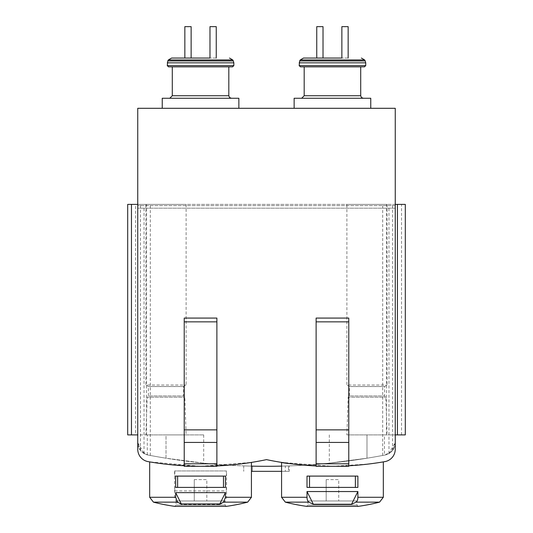 <?xml version="1.0" encoding="UTF-8"?>
<svg xmlns="http://www.w3.org/2000/svg" width="533" height="533" viewBox="0 0 533 533"><rect width="100%" height="100%" fill="white"/><g stroke="black" fill="none" stroke-linecap="round" stroke-linejoin="round"><path stroke-width="0.4" stroke-dasharray="2.67 2" d="M281.571 466.122A628.074 628.074 0 0 0 385.066 455.009L384.473 455.122A628.074 628.074 0 0 1 366.99 458.207L329.307 463.15L366.99 458.207A628.074 628.074 0 0 0 385.066 455.009L384.473 455.122L384.473 434.895L405.307 434.895M140.479 450.492L140.479 204.392L137.747 204.392L137.747 449.252A12.559 12.559 0 0 0 148.147 461.625A314.037 314.037 0 0 0 266.5 459.633A314.037 314.037 0 0 0 384.853 461.625A12.559 12.559 0 0 0 395.253 449.252L395.253 208.163L137.747 208.163L137.747 442.67L140.479 450.492L147.934 455.009A12.559 12.559 0 0 1 137.747 442.67L144.023 453.55A12.559 12.559 0 0 0 147.934 455.009A628.074 628.074 0 0 0 166.01 458.207A628.074 628.074 0 0 1 147.934 455.009C151.059 455.608 151.059 455.608 147.934 455.009C151.059 455.608 151.059 455.608 147.934 455.009A628.074 628.074 0 0 0 251.429 466.122M385.066 455.009A12.559 12.559 0 0 0 395.253 442.67L388.977 453.55A12.559 12.559 0 0 1 385.066 455.009A12.559 12.559 0 0 0 395.253 442.67L392.521 450.492L385.066 455.009A628.074 628.074 0 0 1 147.934 455.009L147.275 454.862A12.559 12.559 0 0 0 147.934 455.009A12.559 12.559 0 0 1 137.747 442.67L137.747 434.895L166.01 434.895L166.01 458.207L203.693 463.15L166.01 458.207L166.01 434.895L203.693 434.895L135.562 434.895L135.562 204.392L127.693 204.392M243.734 465.889A628.074 628.074 0 0 0 289.266 465.889A628.074 628.074 0 0 1 252.369 466.142A628.074 628.074 0 0 0 288.48 465.915A628.074 628.074 0 0 1 243.734 465.889L243.734 471.325L243.734 465.889M285.342 466.015A628.074 628.074 0 0 1 252.369 466.142A628.074 628.074 0 0 0 285.342 466.015L285.342 471.325L285.342 466.015M149.68 461.891L164.584 464.05L200.521 466.295L251.429 462.404L236.545 464.41L200.568 466.295L149.68 461.891M251.429 497.282L226.532 497.282L226.532 470.945L174.571 470.945L226.305 470.945L226.305 476.096L223.48 476.096L223.48 487.402L226.305 487.402L226.305 490.92L219.516 504.491L181.586 504.491A188.422 94.208 90 0 1 176.456 502.146L153.444 502.146M176.456 502.146L174.571 497.282L174.571 470.945M219.516 504.491A188.422 94.208 90 0 0 224.646 502.146L226.532 497.282M184.225 465.789L184.225 466.302L202.12 466.302A314.037 314.037 0 0 0 216.884 465.955L216.884 318.074L184.225 318.074L184.225 465.789A314.037 314.037 0 0 0 202.12 466.302L216.884 466.302L216.884 465.955M216.251 58.05L209.975 58.05L216.251 58.05L216.251 26.65L209.975 26.65L209.975 58.05M191.134 58.05L184.851 58.05L191.134 58.05L191.134 26.65L184.851 26.65L184.851 58.05M316.116 465.915C347.403 467.941 384.56 461.991 383.32 461.891L368.45 464.043L332.492 466.295L281.571 462.404M357.883 491.546L351.553 504.218A188.422 94.208 90 0 0 355.997 502.146A5.024 2.512 90 0 0 357.883 497.282L357.883 491.546L307.008 491.546L313.344 504.218A188.422 94.208 90 0 1 308.893 502.146A5.024 2.512 90 0 1 307.008 497.282L307.008 491.546M309.52 487.402L307.008 487.402L307.008 476.096L355.371 476.096L355.371 487.402L357.883 487.402L357.883 476.096L307.008 476.096L309.52 476.096L309.52 487.402L307.008 487.402L355.371 487.402M351.553 504.218L313.344 504.218M316.116 465.955L316.116 466.302L330.88 466.302A314.037 314.037 0 0 0 348.775 465.789L348.775 318.074L316.116 318.074L316.116 465.955A314.037 314.037 0 0 0 330.88 466.302L348.775 466.302L348.775 465.789M348.149 58.05L341.866 58.05L348.149 58.05L348.149 26.65L341.866 26.65L341.866 58.05M323.025 58.05L316.749 58.05L323.025 58.05L323.025 26.65L316.749 26.65L316.749 58.05M137.747 434.895L137.747 108.299L395.253 108.299L395.253 442.67L395.253 204.392L395.253 208.163L137.747 208.163L137.747 204.392L150.306 204.392L140.479 204.392M405.307 204.392L135.562 204.392M147.275 454.862L147.275 434.895M127.693 434.895L135.562 434.895M346.896 434.895L387.091 434.895L346.896 434.895L348.149 397.212L385.832 397.212L348.149 397.212L349.408 395.959L384.579 395.959L349.408 395.959L349.408 386.538L384.579 386.538L349.408 386.538L346.896 385.026L387.091 385.026L346.896 385.026L346.896 204.392L387.091 204.392L346.896 204.392M395.253 434.895L384.473 434.895M145.909 434.895L186.104 434.895L145.909 434.895L147.168 397.212L184.851 397.212L147.168 397.212L148.421 395.959L183.592 395.959L148.421 395.959L148.421 386.538L183.592 386.538L148.421 386.538L145.909 385.026L186.104 385.026L145.909 385.026L145.909 204.392L186.104 204.392L145.909 204.392M162.239 108.299L238.864 108.299L162.239 108.299M294.136 108.299L370.761 108.299L294.136 108.299M395.253 205.651L137.747 205.651L395.253 205.651M395.253 204.392L137.747 204.392M370.761 98.252L294.136 98.252M301.671 98.252L363.226 98.252L301.671 98.252M300.419 66.845L304.183 66.845M307.954 500.967L356.943 500.967L307.954 500.967L307.954 505.091L306.522 506.337L358.369 506.337M326.169 500.967L338.728 500.967L326.169 500.967L326.169 479.613L326.169 500.967M357.883 476.096L355.371 476.096L357.883 476.096M309.52 476.096L355.371 476.096M326.169 479.613L338.728 479.613L338.728 500.967L338.728 479.613L326.169 479.613M238.864 98.252L162.239 98.252M169.774 98.252L231.329 98.252L169.774 98.252M168.521 66.845L172.292 66.845M176.057 500.967L225.046 500.967L176.057 500.967L176.057 505.091L174.631 506.337L226.478 506.337M194.272 500.967L206.831 500.967L194.272 500.967L194.272 479.613L194.272 500.967M174.804 470.945L174.804 476.096L177.629 476.096L177.629 487.402L174.804 487.402L174.804 490.92L181.586 504.491M174.804 476.096L226.305 476.096M175.663 476.096L225.446 476.096M175.663 487.402L225.446 487.402M174.804 487.402L226.305 487.402M174.804 490.92L226.305 490.92M177.629 487.402L223.48 487.402M177.629 476.096L223.48 476.096M194.272 479.613L206.831 479.613L206.831 500.967L206.831 479.613L194.272 479.613M251.429 471.325L289.266 471.325L289.266 465.889L289.266 471.325L252.369 471.325L252.369 466.142L252.369 471.325L252.369 466.142L252.369 471.325L288.48 471.325L288.48 465.915L288.48 471.325L281.571 471.325M174.571 497.282L149.68 497.282M247.658 502.146L224.646 502.146M383.32 497.282L357.883 497.282M307.008 497.282L281.571 497.282M308.893 502.146L285.342 502.146M379.556 502.146L355.997 502.146M386.458 434.895L386.458 204.392M401.536 434.895L401.536 204.392M146.542 434.895L146.542 204.392M144.023 453.55L144.023 208.163M388.977 453.55L388.977 208.163M392.521 450.492L392.521 204.392M366.99 434.895L366.99 458.207L366.99 434.895M360.708 95.74L304.183 95.74M365.738 65.592L299.16 65.592M365.738 62.834L299.16 62.834M365.232 60.949L299.666 60.949M364.645 59.936L300.246 59.936M307.954 505.091L356.943 505.091L307.954 505.091M228.817 95.74L172.292 95.74M233.84 65.592L167.262 65.592M233.84 62.834L167.262 62.834M233.334 60.949L167.768 60.949M232.754 59.936L168.355 59.936M176.057 505.091L225.046 505.091L176.057 505.091M382.694 455.455L382.694 204.392M150.306 455.455L150.306 204.392M203.693 434.895L203.693 463.15M329.307 434.895L329.307 463.15M186.104 204.392L186.104 385.026L183.592 386.538L183.592 395.959L184.851 397.212L186.104 434.895M387.091 204.392L387.091 385.026L384.579 386.538L384.579 395.959L385.832 397.212L387.091 434.895M306.695 506.35L358.196 506.35L356.943 505.091L356.943 500.967M174.804 506.35L226.305 506.35L225.046 505.091L225.046 500.967"/><path stroke-width="0.8" d="M251.429 466.122A628.074 628.074 0 0 0 281.571 466.122M177.549 502.146L175.663 497.282L175.663 492.639L225.446 492.639L225.446 497.282L223.56 502.146A188.422 94.208 90 0 1 219.803 503.925L181.3 503.925A188.422 94.208 90 0 1 177.549 502.146L153.444 502.146L149.68 497.282L149.68 461.891M225.446 487.402L175.663 487.402L175.663 476.096L225.446 476.096L225.446 487.402M184.225 465.789A314.037 314.037 0 0 1 148.147 461.625A12.559 12.559 0 0 1 137.747 449.252L137.747 108.299L395.253 108.299L395.253 449.252A12.559 12.559 0 0 1 384.853 461.625A314.037 314.037 0 0 1 348.775 465.789M316.116 465.955A314.037 314.037 0 0 1 266.5 459.633A314.037 314.037 0 0 1 216.884 465.955M209.975 58.05L171.619 58.05L209.975 58.05L209.975 26.65L216.251 26.65L216.251 58.05M281.571 497.282L307.008 497.282A5.024 2.512 90 0 0 308.893 502.146L285.342 502.146L281.571 497.282L281.571 462.404C282.85 463.09 294.363 464.263 316.116 465.915M307.008 497.282L307.008 491.546L357.883 491.546L357.883 497.282A5.024 2.512 90 0 1 355.997 502.146A188.422 94.208 90 0 1 351.553 504.218L357.883 491.546M357.883 487.402L307.008 487.402L307.008 476.096L357.883 476.096L357.883 487.402M308.893 502.146A188.422 94.208 90 0 0 313.344 504.218L351.553 504.218M341.866 58.05L303.51 58.05L341.866 58.05L341.866 26.65L348.149 26.65L348.149 58.05M137.747 434.895L127.693 434.895L127.693 204.392L137.747 204.392M397.438 204.392L405.307 204.392L405.307 434.895L397.438 434.895L397.438 204.392L395.253 204.392M395.253 434.895L397.438 434.895M316.116 321.845L348.775 321.845L348.775 318.074L316.116 318.074L316.116 466.302L348.775 466.302L348.775 463.79L316.116 463.79M348.775 321.845L348.775 429.871L316.116 429.871M348.775 429.871L348.775 442.437L316.116 442.437M348.775 442.437L348.775 463.79M184.225 321.845L216.884 321.845L216.884 318.074L184.225 318.074L184.225 466.302L216.884 466.302L216.884 463.79L184.225 463.79M216.884 321.845L216.884 429.871L184.225 429.871M216.884 429.871L216.884 442.437L184.225 442.437M216.884 442.437L216.884 463.79M294.136 108.299L294.136 98.252L370.761 98.252L370.761 108.299M303.51 58.05L300.246 59.936L299.666 60.949L299.16 65.592L300.419 66.845L364.479 66.845L304.183 66.845L304.183 95.74L301.671 98.252M316.749 58.05L316.749 26.65L323.025 26.65L323.025 58.05M313.344 504.218L307.008 491.546M309.52 487.402L309.52 476.096M355.371 487.402L355.371 476.096M162.239 108.299L162.239 98.252L238.864 98.252L238.864 108.299M171.619 58.05L168.355 59.936L167.768 60.949L167.262 65.592L168.521 66.845L232.581 66.845L172.292 66.845L172.292 95.74L169.774 98.252M184.851 58.05L184.851 26.65L191.134 26.65L191.134 58.05M219.803 503.925L225.446 492.639M181.3 503.925L175.663 492.639M177.629 487.402L177.629 476.096M223.48 487.402L223.48 476.096M281.571 471.325L251.429 471.325M149.68 497.282L175.663 497.282M225.446 497.282L251.429 497.282L251.429 462.404M153.444 502.146A188.422 188.422 0 0 0 174.631 506.337L226.478 506.337A188.422 188.422 0 0 0 247.658 502.146L251.429 497.282M223.56 502.146L247.658 502.146M357.883 497.282L383.32 497.282L383.32 461.891M285.342 502.146A188.422 188.422 0 0 0 306.522 506.337L358.369 506.337A188.422 188.422 0 0 0 379.556 502.146L383.32 497.282M355.997 502.146L379.556 502.146M131.464 434.895L131.464 204.392M304.183 95.74L360.708 95.74L361.434 97.499L363.226 98.252M299.16 65.592L365.738 65.592L364.479 66.845M299.16 62.834L365.738 62.834L365.232 60.949L299.666 60.949M300.246 59.936L364.645 59.936L365.232 60.949M172.292 95.74L228.817 95.74L229.536 97.499L231.329 98.252M167.262 65.592L233.84 65.592L232.581 66.845M167.262 62.834L233.84 62.834L233.334 60.949L167.768 60.949M168.355 59.936L232.754 59.936L233.334 60.949M360.708 95.74L360.708 66.845M365.738 65.592L365.738 62.834M364.645 59.936L361.381 58.05M358.023 506.337L358.369 506.337M306.695 506.35L358.196 506.35M228.817 95.74L228.817 66.845M233.84 65.592L233.84 62.834M232.754 59.936L229.49 58.05M226.132 506.337L226.478 506.337M174.804 506.35L226.305 506.35"/></g></svg>
